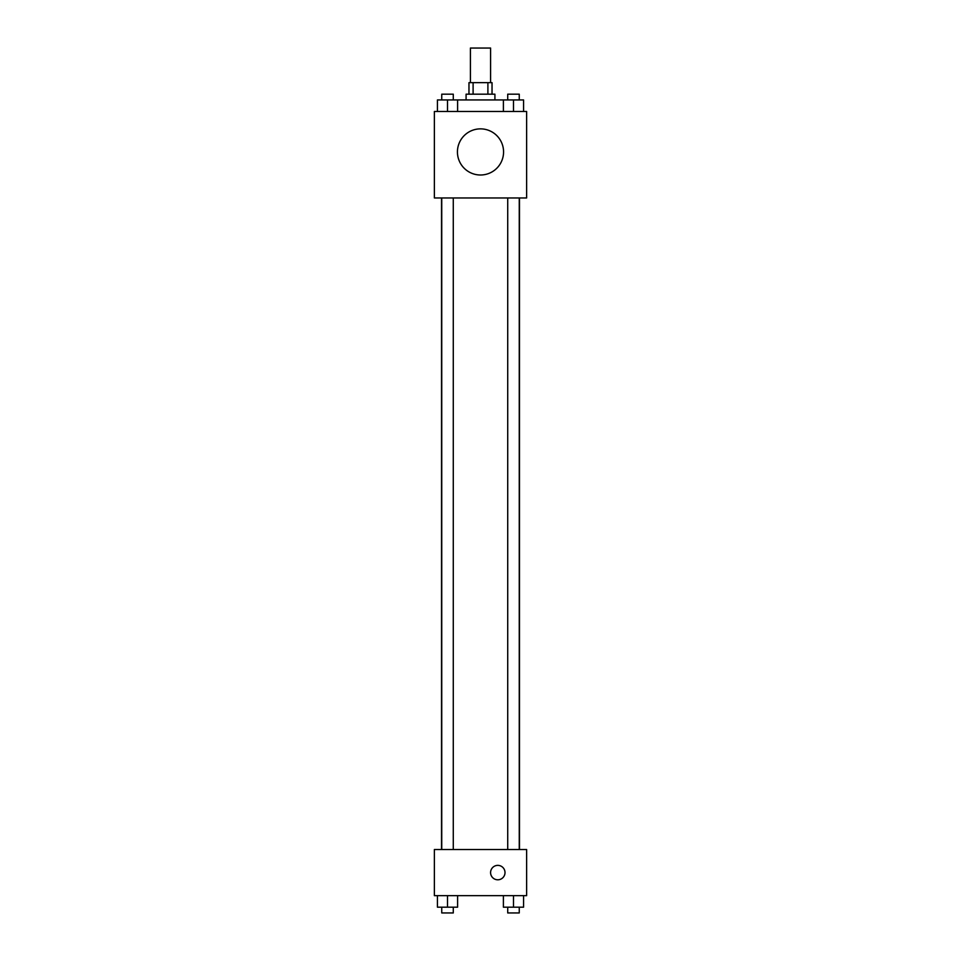 <?xml version="1.0" encoding="UTF-8"?>
<svg xmlns="http://www.w3.org/2000/svg" width="961" height="961" viewBox="0 0 961 961"><rect width="100%" height="100%" fill="white"/><g stroke="black" fill="none" stroke-linecap="round" stroke-linejoin="round"><path stroke-width="1.44" d="M490.59 82.646L490.59 48.05L470.409 48.05L470.409 82.646M473.1 94.178L473.1 82.646L468.968 82.646L468.968 94.178M473.1 82.646L492.032 82.646L492.032 94.178M487.9 94.178L487.9 82.646M466.085 99.944L466.085 94.178L494.915 94.178L494.915 99.944M503.396 111.476L503.396 99.944L437.423 99.944L437.423 111.476M434.372 111.476L526.628 111.476L526.628 197.966L434.372 197.966L434.372 111.476M480.5 174.998A23.064 23.064 0 0 1 460.523 140.402A23.064 23.064 0 0 1 500.477 140.402A23.064 23.064 0 0 1 480.5 174.998M434.372 849.524L526.628 849.524L526.628 895.652L434.372 895.652L434.372 849.524M497.798 879.795A7.207 7.207 0 0 1 491.551 868.984A7.207 7.207 0 0 1 504.044 868.984A7.207 7.207 0 0 1 497.798 879.795M503.396 895.652L503.396 907.184L523.577 907.184L523.577 895.652L523.577 907.184M513.486 907.184L513.486 895.652M519.252 907.184L519.252 912.95L507.72 912.95L507.72 907.184M437.423 895.652L437.423 907.184L457.604 907.184L457.604 895.652L457.604 907.184M447.514 907.184L447.514 895.652M453.28 907.184L453.28 912.95L441.748 912.95L441.748 907.184M503.396 99.944L523.577 99.944L523.577 111.476L523.577 99.944M513.486 111.476L513.486 99.944M519.252 99.944L519.252 94.178L507.72 94.178L507.72 99.944M447.514 111.476L447.514 99.944M457.604 111.476L457.604 99.944L457.604 111.476M453.28 99.944L453.28 94.178L441.748 94.178L441.748 99.944M519.481 849.524L519.481 197.966M441.519 849.524L441.519 197.966M507.72 197.966L507.72 849.524M519.252 197.966L519.252 849.524M453.28 849.524L453.28 197.966M441.748 849.524L441.748 197.966"/></g></svg>
